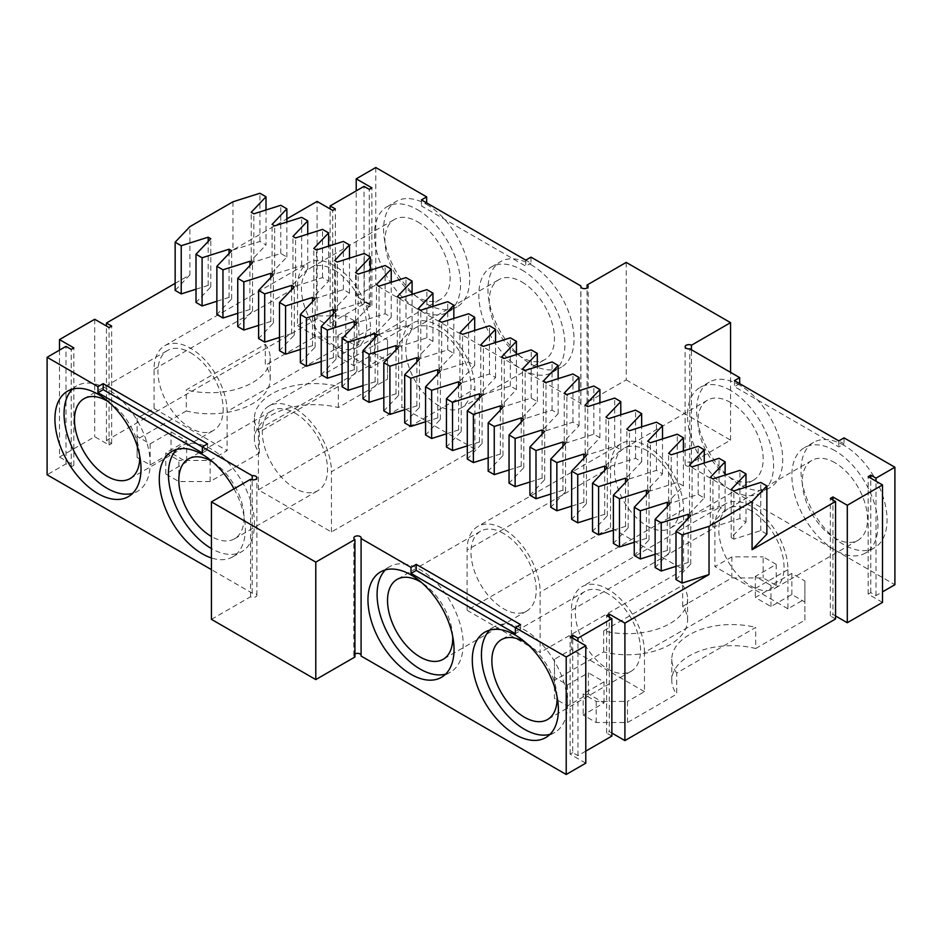 <?xml version="1.0" encoding="UTF-8"?>
<svg xmlns="http://www.w3.org/2000/svg" width="942" height="942" viewBox="0 0 942 942"><rect width="100%" height="100%" fill="white"/><g stroke="black" fill="none" stroke-linecap="round" stroke-linejoin="round"><path stroke-width="0.71" stroke-dasharray="4.71 3.53" d="M211.444 619.353L250.572 596.757A3.686 2.131 0 0 0 254.587 597.216A3.686 2.131 0 0 0 256.872 595.25A3.686 2.131 0 0 0 252.22 593.189L211.444 569.651M59.487 350.141L59.487 457.07L73.841 465.348L71.227 466.855L66.011 463.853L47.1 474.768M59.487 457.07L94.706 436.735L109.06 445.024L109.06 327.545M626.218 262.406L626.218 379.885L587.078 402.469A3.686 2.131 0 0 1 588.161 403.977A3.686 2.131 0 0 1 584.476 406.108A3.686 2.131 0 0 1 580.79 403.977A3.686 2.131 0 0 1 580.908 403.435L375.787 285.002L356.217 296.294L371.878 305.338L369.264 306.845L364.048 303.83L330.136 323.4L335.352 326.415L332.738 327.922L317.089 318.891L106.446 440.503L111.662 443.517L109.06 445.024M626.218 379.885L730.556 440.126L691.428 462.722A3.686 2.131 0 0 0 687.413 462.251A3.686 2.131 0 0 0 685.128 464.229A3.686 2.131 0 0 0 689.779 466.278L894.9 584.711M882.513 602.409L868.159 594.119L870.773 592.612L875.989 595.627L882.513 591.859M835.554 615.962L832.94 614.455L832.94 499.99M835.554 618.976L830.338 615.962L832.94 614.455M611.864 733.053L609.262 731.545L609.262 617.092M611.864 736.067L606.648 733.053L609.262 731.545M585.783 751.127L577.952 755.649L572.736 752.634L572.736 638.17M585.783 763.173L570.122 754.142L572.736 752.634M361.092 656.044A3.686 2.131 -0 0 0 361.21 655.491A3.686 2.131 -0 0 0 361.092 654.949M354.922 653.983A3.686 2.131 -0 0 0 353.839 655.491A3.686 2.131 -0 0 0 354.922 656.998M474.909 449.157L401.869 406.991L401.869 346.75A51.645 29.814 60 0 1 412.572 323.106A51.645 29.814 60 0 1 452.372 336.942A51.645 29.814 60 0 1 474.909 388.916L474.909 449.157L331.443 531.995L258.402 489.828L401.869 406.991M186.304 410.971L137.096 439.372L137.096 457.447L150.143 464.971L171.008 452.925L186.657 461.969L165.792 474.014L178.839 481.539L210.137 481.539L259.344 453.137A60.076 34.689 0 0 1 254.411 439.372A60.076 34.689 0 0 1 338.319 407.533L387.527 379.131L387.527 361.057L374.48 353.533L353.615 365.578L337.966 356.535L358.831 344.489L345.785 336.965L314.487 336.965L265.279 365.366L265.279 344.277L186.304 389.882L186.304 410.971A60.076 34.689 0 0 0 270.213 379.131A60.076 34.689 0 0 0 265.279 365.366M467.091 610.31L540.131 652.488L540.131 592.235A51.645 29.814 -120 0 0 517.582 540.261A51.645 29.814 -120 0 0 477.782 526.425A51.645 29.814 -120 0 0 467.091 550.069L467.091 610.31L610.557 527.473L683.598 569.651L540.131 652.488M755.696 648.508L804.904 620.107L804.904 602.032L791.857 594.496L770.992 606.542L755.343 597.511L776.208 585.465L763.161 577.929L731.863 577.929L682.656 606.342A60.076 34.689 0 0 1 687.589 620.107A60.076 34.689 0 0 1 603.681 651.935L554.473 680.348L554.473 698.422L567.52 705.947L588.385 693.901L604.034 702.932L583.169 714.99L596.215 722.514L627.513 722.514L676.721 694.113L676.721 673.024L755.696 627.419L755.696 648.508A60.076 34.689 0 0 0 671.787 680.348A60.076 34.689 0 0 0 676.721 694.113M250.572 596.757L250.572 479.278M252.22 593.189L252.22 479.831M234.028 488.839A60.865 35.148 60 0 1 232.745 556.852A60.865 35.148 60 0 1 211.444 557.97M66.011 463.853L66.011 346.373M71.227 466.855L71.227 349.388M73.841 465.348L73.841 347.881M94.706 319.267L94.706 436.735M111.662 443.517L111.662 326.038M106.446 440.503L106.446 326.038M317.089 318.891L317.089 201.411M232.968 201.788L232.968 249.983L286.874 218.862M175.141 283.365L189.919 274.829L189.919 226.633M332.738 327.922L332.738 210.455M335.352 326.415L335.352 208.947M330.136 323.4L330.136 208.947M364.048 303.83L364.048 186.351M369.264 306.845L369.264 189.366M371.878 305.338L371.878 187.858M356.217 296.294L356.217 190.873M375.787 167.523L375.787 285.002M580.908 403.435L580.908 287.051M530.994 257.142L530.994 263.159L426.655 202.919L421.439 205.933L525.777 266.174L530.994 263.159M426.655 204.426A60.865 35.148 60 0 1 466.42 258.061A60.865 35.148 60 0 1 457.094 306.845A60.865 35.148 60 0 1 396.217 271.696A60.865 35.148 60 0 1 396.217 201.411A60.865 35.148 60 0 1 426.655 204.426M530.994 264.667A60.865 35.148 60 0 1 570.77 318.302A60.865 35.148 60 0 1 561.432 367.086A60.865 35.148 60 0 1 500.567 331.937A60.865 35.148 60 0 1 500.567 261.652A60.865 35.148 60 0 1 530.994 264.667M587.078 402.469L587.078 288.017M730.556 440.126L730.556 372.349M691.428 462.722L691.428 349.765M689.779 466.278L689.779 348.811M739.682 383.641L734.466 386.656L838.816 446.897L844.032 443.894L739.682 383.641M844.032 437.865L844.032 443.894M844.032 445.401A60.865 35.148 -120 0 0 813.594 442.387A60.865 35.148 -120 0 0 813.594 512.672A60.865 35.148 -120 0 0 874.47 547.808A60.865 35.148 -120 0 0 883.796 499.036A60.865 35.148 -120 0 0 844.032 445.401M739.682 385.148A60.865 35.148 -120 0 0 709.255 382.134A60.865 35.148 -120 0 0 709.255 452.431A60.865 35.148 -120 0 0 770.12 487.567A60.865 35.148 -120 0 0 779.458 438.795A60.865 35.148 -120 0 0 739.682 385.148M875.989 595.627L875.989 481.162M870.773 592.612L870.773 478.147M868.159 594.119L868.159 476.652M830.338 615.962L830.338 498.483M606.648 733.053L606.648 615.585M577.952 755.649L577.952 641.184M570.122 754.142L570.122 636.662M438.395 330.183A46.111 26.623 60 0 1 468.515 370.818A46.111 26.623 60 0 1 461.45 407.768A46.111 26.623 60 0 1 415.34 381.145A46.111 26.623 60 0 1 415.34 327.898A46.111 26.623 60 0 1 438.395 330.183M258.402 489.828L258.402 429.587A51.645 29.814 60 0 1 269.094 405.943A51.645 29.814 60 0 1 308.894 419.779A51.645 29.814 60 0 1 331.443 471.754L474.909 388.916M331.443 531.995L331.443 471.754M294.917 413.02A46.111 26.623 60 0 1 325.049 453.655A46.111 26.623 60 0 1 317.972 490.605A46.111 26.623 60 0 1 271.861 463.982A46.111 26.623 60 0 1 271.861 410.736A46.111 26.623 60 0 1 294.917 413.02M137.096 439.372L137.096 418.283L154.052 408.498L154.052 369.335A51.645 29.814 60 0 1 164.756 345.702A51.645 29.814 60 0 1 204.555 359.538A51.645 29.814 60 0 1 227.093 411.513L370.571 328.676L370.571 367.839L387.527 358.042L387.527 339.968L387.527 361.057M314.487 336.965L314.487 315.876L345.785 315.876L358.831 323.4L358.831 344.489M154.052 369.335L297.531 286.509L297.531 325.661L314.487 315.876M265.279 344.277A60.076 34.689 180 0 1 270.213 358.042A60.076 34.689 180 0 1 186.304 389.882M137.096 418.283L137.096 436.358L150.143 443.894L171.008 431.848L186.657 440.88L186.657 461.969M137.096 457.447L137.096 436.358M150.143 464.971L150.143 443.894M171.008 452.925L171.008 431.848M165.792 474.014L165.792 452.925L186.657 440.88M165.792 452.925L178.839 460.461L178.839 481.539M210.137 481.539L210.137 460.461L178.839 460.461M210.137 460.461L227.093 450.665L227.093 411.513M259.344 453.137L259.344 432.048L338.319 386.455A60.076 34.689 0 0 0 254.411 418.283A60.076 34.689 0 0 0 259.344 432.048M338.319 407.533L338.319 386.455M387.527 379.131L387.527 358.042M374.48 353.533L374.48 332.444L387.527 339.968M353.615 365.578L353.615 344.489L374.48 332.444M337.966 356.535L337.966 335.458L353.615 344.489M337.966 335.458L358.831 323.4M345.785 336.965L345.785 315.876M503.605 533.502A46.111 26.623 -120 0 0 480.55 531.217A46.111 26.623 -120 0 0 480.55 584.464A46.111 26.623 -120 0 0 526.66 611.087A46.111 26.623 -120 0 0 533.737 574.137A46.111 26.623 -120 0 0 503.605 533.502M683.598 569.651L683.598 509.41A51.645 29.814 -120 0 0 661.06 457.423A51.645 29.814 -120 0 0 621.261 443.588A51.645 29.814 -120 0 0 610.557 467.232L467.091 550.069M610.557 527.473L610.557 467.232M647.083 450.665A46.111 26.623 -120 0 0 624.028 448.38A46.111 26.623 -120 0 0 624.028 501.627A46.111 26.623 -120 0 0 670.139 528.262A46.111 26.623 -120 0 0 677.204 491.3A46.111 26.623 -120 0 0 647.083 450.665M804.904 620.107L804.904 599.018L787.948 608.803L787.948 569.651A51.645 29.814 -120 0 0 765.399 517.676A51.645 29.814 -120 0 0 725.599 503.829A51.645 29.814 -120 0 0 714.907 527.473L571.429 610.31L571.429 649.474L554.473 659.259L554.473 698.422M627.513 722.514L627.513 701.425L596.215 701.425L583.169 693.901L583.169 714.99M787.948 569.651L644.469 652.476L644.469 691.64L627.513 701.425M676.721 673.024A60.076 34.689 180 0 1 671.787 659.259A60.076 34.689 180 0 1 755.696 627.419M804.904 599.018L804.904 580.943L791.857 573.419L770.992 585.465L755.343 576.422L755.343 597.511M804.904 602.032L804.904 580.943M791.857 594.496L791.857 573.419M770.992 606.542L770.992 585.465M776.208 585.465L776.208 564.376L755.343 576.422M776.208 564.376L763.161 556.852L763.161 577.929M731.863 577.929L731.863 556.852L763.161 556.852M731.863 556.852L714.907 566.637L714.907 527.473M682.656 606.342L682.656 585.253L603.681 630.857A60.076 34.689 0 0 0 687.589 599.018A60.076 34.689 0 0 0 682.656 585.253M603.681 651.935L603.681 630.857M554.473 680.348L554.473 659.259M567.52 705.947L567.52 684.858L554.473 677.333M588.385 693.901L588.385 672.812L567.52 684.858M604.034 702.932L604.034 681.855L588.385 672.812M604.034 681.855L583.169 693.901M596.215 722.514L596.215 701.425M189.919 274.829L175.141 290.395M675.991 566.342L688.166 562.492L690.78 563.999L675.991 579.565M655.126 554.296L667.301 550.446L669.903 551.953L655.126 567.508M634.26 542.251L646.424 538.4L649.038 539.907L634.26 555.462M613.383 530.205L625.559 526.342L628.173 527.85L613.383 543.416M592.518 518.147L604.693 514.297L607.296 515.804L592.518 531.37M571.653 506.101L583.828 502.251L586.43 503.758L571.653 519.325M550.776 494.055L562.951 490.205L565.565 491.712L550.776 507.267M529.91 482.01L542.086 478.147L544.688 479.655L529.91 495.221M509.045 469.964L521.22 466.102L523.823 467.609L509.045 483.175M488.168 457.906L500.343 454.056L502.957 455.563L488.168 471.13M467.303 445.86L479.478 442.01L482.092 443.517L467.303 459.072M446.437 433.815L458.613 429.964L461.215 431.46L446.437 447.026M425.572 421.769L437.736 417.907L440.35 419.414L425.572 434.98M404.695 409.711L416.87 405.861L419.484 407.368L404.695 422.934M383.83 397.665L396.005 393.815L398.607 395.322L383.83 410.877M362.964 385.619L375.128 381.769L377.742 383.276L362.964 398.831M342.087 373.574L354.263 369.711L356.877 371.219L342.087 386.785M321.222 361.516L333.397 357.666L336 359.173L321.222 374.739M300.357 349.47L312.532 345.62L315.134 347.127L300.357 362.682M279.48 337.424L291.655 333.574L294.269 335.081L279.48 350.636M258.614 325.379L270.79 321.516L273.392 323.024L258.614 338.59M237.749 313.333L249.924 309.471L252.527 310.978L237.749 326.544M216.872 301.275L229.047 297.425L231.661 298.932L216.872 314.498M196.007 289.229L208.182 285.379L210.796 286.886L196.007 302.441M202.318 452.925L207.534 449.911L202.318 446.897M207.534 443.894L207.534 449.911M72.44 389.14A60.865 35.148 60 0 1 76.667 385.902A60.865 35.148 60 0 1 107.094 388.916A60.865 35.148 60 0 1 146.87 442.563A60.865 35.148 60 0 1 137.532 491.335A60.865 35.148 60 0 1 132.622 493.373M176.79 449.381A60.865 35.148 60 0 1 181.005 446.143A60.865 35.148 60 0 1 211.444 449.157A60.865 35.148 60 0 1 251.208 502.804A60.865 35.148 60 0 1 241.882 551.576A60.865 35.148 60 0 1 211.444 548.562M232.968 249.983L259.921 241.446L266.009 244.967L266.009 209.984M766.859 534.126L760.771 530.617L733.818 539.154L731.204 537.647L745.993 522.08L739.906 518.571L712.953 527.096L710.339 525.589L725.128 510.034L719.04 506.513L692.076 515.05L689.473 513.543L704.251 497.988L698.163 494.468L671.21 503.004L668.608 501.497L683.386 485.931L677.298 482.422L650.345 490.959L647.731 489.451L662.52 473.885L656.433 470.376L629.468 478.901L626.866 477.406L641.643 461.839L635.556 458.318L608.603 466.855L606 465.348L620.778 449.793L614.69 446.272L587.737 454.809L585.123 453.302L599.913 437.736L593.825 434.227L566.872 442.764L564.258 441.256L579.036 425.69L572.948 422.181L545.995 430.706L543.393 429.211L558.17 413.644L552.083 410.123L525.13 418.66L522.516 417.153L537.305 401.598L531.217 398.077L504.264 406.614L501.65 405.107L516.428 389.541L510.352 386.032L483.387 394.568L480.785 393.061L495.563 377.495L489.475 373.986L462.522 382.523L459.908 381.015L474.697 365.449L468.61 361.94L441.657 370.465L439.043 368.958L453.832 353.403L447.744 349.882L420.78 358.419L418.177 356.912L432.955 341.357L426.867 337.837L399.914 346.373L397.312 344.866L412.09 329.3L406.002 325.791L379.049 334.328L376.435 332.82L391.224 317.254L385.137 313.745L358.172 322.27L355.57 320.763L370.347 305.208L364.26 301.687L337.307 310.224L334.704 308.717L349.482 293.162L343.394 289.641L316.441 298.178L313.827 296.671L328.617 281.105L322.529 277.596L295.576 286.132L292.962 284.625L307.74 269.059L301.652 265.55L274.699 274.075L272.097 272.579L286.874 257.013L280.787 253.492L253.834 262.029L251.22 260.522L266.009 244.967M421.439 199.904L421.439 205.933M525.777 260.145L525.777 266.174M417.518 209.701A60.865 35.148 60 0 1 457.294 263.336A60.865 35.148 60 0 1 447.956 312.108A60.865 35.148 60 0 1 387.091 276.972A60.865 35.148 60 0 1 387.091 206.687A60.865 35.148 60 0 1 417.518 209.701M521.868 269.942A60.865 35.148 60 0 1 561.632 323.577A60.865 35.148 60 0 1 552.306 372.361A60.865 35.148 60 0 1 491.43 337.212A60.865 35.148 60 0 1 491.43 266.927A60.865 35.148 60 0 1 521.868 269.942M838.816 440.88L838.816 446.897M734.466 380.639L734.466 386.656M834.906 450.665A60.865 35.148 -120 0 0 804.468 447.65A60.865 35.148 -120 0 0 804.468 517.935A60.865 35.148 -120 0 0 865.333 553.084A60.865 35.148 -120 0 0 874.671 504.311A60.865 35.148 -120 0 0 834.906 450.665M730.556 390.424A60.865 35.148 -120 0 0 700.118 387.409A60.865 35.148 -120 0 0 700.118 457.694A60.865 35.148 -120 0 0 760.995 492.843A60.865 35.148 -120 0 0 770.321 444.059A60.865 35.148 -120 0 0 730.556 390.424M520.561 624.617L520.561 630.645L515.345 633.66M520.561 630.645L515.345 627.631M549.998 734.348A60.865 35.148 -120 0 0 554.909 732.311A60.865 35.148 -120 0 0 564.246 683.527A60.865 35.148 -120 0 0 524.482 629.892A60.865 35.148 -120 0 0 494.044 626.877A60.865 35.148 -120 0 0 489.816 630.104M445.66 674.107A60.865 35.148 -120 0 0 450.57 672.058A60.865 35.148 -120 0 0 459.896 623.286A60.865 35.148 -120 0 0 420.132 569.651A60.865 35.148 -120 0 0 389.694 566.637A60.865 35.148 -120 0 0 385.478 569.863M521.868 281.988A46.111 26.623 60 0 1 551.988 322.623A46.111 26.623 60 0 1 544.923 359.573A46.111 26.623 60 0 1 498.813 332.95A46.111 26.623 60 0 1 498.813 279.703A46.111 26.623 60 0 1 521.868 281.988M212.974 462.133A46.111 26.623 60 0 1 241.847 502.828A46.111 26.623 60 0 1 234.499 538.8A46.111 26.623 60 0 1 211.444 536.516M154.052 408.498L227.093 450.665M190.578 352.767A46.111 26.623 60 0 1 220.699 393.415A46.111 26.623 60 0 1 213.634 430.364A46.111 26.623 60 0 1 167.511 403.741A46.111 26.623 60 0 1 167.511 350.495A46.111 26.623 60 0 1 190.578 352.767M297.531 286.509A51.645 29.814 60 0 1 308.222 262.865A51.645 29.814 60 0 1 348.022 276.701A51.645 29.814 60 0 1 370.571 328.676M297.531 325.661L370.571 367.839M334.045 269.942A46.111 26.623 60 0 1 364.177 310.577A46.111 26.623 60 0 1 357.1 347.527A46.111 26.623 60 0 1 310.99 320.904A46.111 26.623 60 0 1 310.99 267.658A46.111 26.623 60 0 1 334.045 269.942M452.702 636.392A46.111 26.623 -120 0 0 421.663 582.615M730.556 402.469A46.111 26.623 -120 0 0 707.501 400.185A46.111 26.623 -120 0 0 707.501 453.432A46.111 26.623 -120 0 0 753.612 480.067A46.111 26.623 -120 0 0 760.689 443.105A46.111 26.623 -120 0 0 730.556 402.469M787.948 608.803L714.907 566.637M751.422 510.905A46.111 26.623 -120 0 0 728.366 508.621A46.111 26.623 -120 0 0 728.366 561.879A46.111 26.623 -120 0 0 774.489 588.503A46.111 26.623 -120 0 0 781.554 551.541A46.111 26.623 -120 0 0 751.422 510.905M644.469 652.476A51.645 29.814 -120 0 0 621.932 600.501A51.645 29.814 -120 0 0 582.132 586.666A51.645 29.814 -120 0 0 571.429 610.31M644.469 691.64L571.429 649.474M607.955 593.743A46.111 26.623 -120 0 0 584.9 591.458A46.111 26.623 -120 0 0 584.9 644.705A46.111 26.623 -120 0 0 631.01 671.328A46.111 26.623 -120 0 0 638.075 634.378A46.111 26.623 -120 0 0 607.955 593.743M208.182 285.379L208.182 241.435M210.796 286.886L210.796 238.691M229.047 297.425L229.047 253.48M231.661 298.932L231.661 250.737M249.924 309.471L249.924 265.526M252.527 310.978L252.527 262.783M270.79 321.516L270.79 277.584M273.392 323.024L273.392 274.829M291.655 333.574L291.655 289.63M294.269 335.081L294.269 286.886M312.532 345.62L312.532 301.675M315.134 347.127L315.134 298.932M333.397 357.666L333.397 313.721M336 359.173L336 310.978M354.263 369.711L354.263 325.779M356.877 371.219L356.877 323.024M375.128 381.769L375.128 337.825M377.742 383.276L377.742 335.081M396.005 393.815L396.005 349.871M398.607 395.322L398.607 347.127M416.87 405.861L416.87 361.916M419.484 407.368L419.484 359.173M437.736 417.907L437.736 373.962M440.35 419.414L440.35 371.219M458.613 429.964L458.613 386.02M461.215 431.46L461.215 383.264M479.478 442.01L479.478 398.066M482.092 443.517L482.092 395.322M500.343 454.056L500.343 410.111M502.957 455.563L502.957 407.368M521.22 466.102L521.22 422.157M523.823 467.609L523.823 419.414M542.086 478.147L542.086 434.215M544.688 479.655L544.688 431.46M562.951 490.205L562.951 446.261M565.565 491.712L565.565 443.517M583.828 502.251L583.828 458.307M586.43 503.758L586.43 455.563M604.693 514.297L604.693 470.352M607.296 515.804L607.296 467.609M625.559 526.342L625.559 482.41M628.173 527.85L628.173 479.655M646.424 538.4L646.424 494.456M649.038 539.907L649.038 491.712M667.301 550.446L667.301 506.502M669.903 551.953L669.903 503.758M688.166 562.492L688.166 518.547M690.78 563.999L690.78 515.804M108.624 401.893A46.111 26.623 60 0 1 139.675 455.657M259.921 241.446L259.921 193.251M760.771 530.617L760.771 482.422M733.818 539.154L733.818 490.959M731.204 537.647L731.204 489.451M745.993 522.08L745.993 487.096M739.906 518.571L739.906 470.376M712.953 527.096L712.953 478.901M710.339 525.589L710.339 477.394M725.128 510.034L725.128 475.051M719.04 506.513L719.04 458.318M692.076 515.05L692.076 466.855M689.473 513.543L689.473 465.348M704.251 497.988L704.251 463.005M698.163 494.468L698.163 446.272M671.21 503.004L671.21 454.809M668.608 501.497L668.608 453.302M683.386 485.931L683.386 450.959M677.298 482.422L677.298 434.227M650.345 490.959L650.345 442.764M647.731 489.451L647.731 441.256M662.52 473.885L662.52 438.901M656.433 470.376L656.433 422.181M629.468 478.901L629.468 430.706M626.866 477.406L626.866 429.211M641.643 461.839L641.643 426.856M635.556 458.318L635.556 410.123M608.603 466.855L608.603 418.66M606 465.348L606 417.153M620.778 449.793L620.778 414.81M614.69 446.272L614.69 398.077M587.737 454.809L587.737 406.614M585.123 453.302L585.123 405.107M599.913 437.736L599.913 402.764M593.825 434.227L593.825 386.032M566.872 442.764L566.872 394.568M564.258 441.256L564.258 393.061M579.036 425.69L579.036 390.706M572.948 422.181L572.948 373.986M545.995 430.706L545.995 382.523M543.393 429.211L543.393 381.015M558.17 413.644L558.17 378.66M552.083 410.123L552.083 361.928M525.13 418.66L525.13 370.465M522.516 417.153L522.516 368.958M537.305 401.598L537.305 366.615M531.217 398.077L531.217 349.882M504.264 406.614L504.264 358.419M501.65 405.107L501.65 356.912M516.428 389.541L516.428 354.569M510.352 386.032L510.352 337.837M483.387 394.568L483.387 346.373M480.785 393.061L480.785 344.866M495.563 377.495L495.563 342.511M489.475 373.986L489.475 325.791M462.522 382.523L462.522 334.328M459.908 381.015L459.908 332.82M474.697 365.449L474.697 330.465M468.61 361.94L468.61 313.745M441.657 370.465L441.657 322.27M439.043 368.958L439.043 320.763M453.832 353.403L453.832 318.42M447.744 349.882L447.744 301.687M420.78 358.419L420.78 310.224M418.177 356.912L418.177 308.717M432.955 341.357L432.955 306.374M426.867 337.837L426.867 289.641M399.914 346.373L399.914 298.178M397.312 344.866L397.312 296.671M412.09 329.3L412.09 294.328M406.002 325.791L406.002 277.596M379.049 334.328L379.049 286.132M376.435 332.82L376.435 284.625M391.224 317.254L391.224 282.27M385.137 313.745L385.137 265.55M358.172 322.27L358.172 274.075M355.57 320.763L355.57 272.579M370.347 305.208L370.347 270.224M364.26 301.687L364.26 253.492M337.307 310.224L337.307 262.029M334.704 308.717L334.704 260.522M349.482 293.162L349.482 258.179M343.394 289.641L343.394 241.446M316.441 298.178L316.441 249.983M313.827 296.671L313.827 248.476M328.617 281.105L328.617 246.133M322.529 277.596L322.529 229.401M295.576 286.132L295.576 237.937M292.962 284.625L292.962 236.43M307.74 269.059L307.74 234.075M301.652 265.55L301.652 217.355M274.699 274.075L274.699 225.88M272.097 272.579L272.097 224.384M286.874 257.013L286.874 222.029M280.787 253.492L280.787 205.297M253.834 262.029L253.834 213.834M251.22 260.522L251.22 212.327M417.518 221.747A46.111 26.623 60 0 1 447.65 262.382A46.111 26.623 60 0 1 440.585 299.332A46.111 26.623 60 0 1 394.462 272.709A46.111 26.623 60 0 1 394.462 219.462A46.111 26.623 60 0 1 417.518 221.747M834.906 462.71A46.111 26.623 -120 0 0 811.839 460.438A46.111 26.623 -120 0 0 811.839 513.684A46.111 26.623 -120 0 0 857.962 540.308A46.111 26.623 -120 0 0 865.027 503.358A46.111 26.623 -120 0 0 834.906 462.71M557.052 696.633A46.111 26.623 -120 0 0 526.001 642.856M258.402 429.587L401.869 346.75M683.598 509.41L540.131 592.235M256.872 595.25L256.872 477.771M588.161 403.977L588.161 286.509M580.79 403.977L580.79 286.509M685.128 464.229L685.128 346.75M361.21 655.491L361.21 538.023M353.839 655.491L353.839 538.023M270.213 379.131L270.213 358.042M254.411 439.372L254.411 418.283M671.787 680.348L671.787 659.259M687.589 620.107L687.589 599.018M128.406 496.611L137.532 491.335M67.53 391.177L76.667 385.902M232.745 556.852L241.882 551.576M171.88 451.418L181.005 446.143M447.956 312.108L457.094 306.845M387.091 206.687L396.217 201.411M552.306 372.361L561.432 367.086M491.43 266.927L500.567 261.652M813.594 442.387L804.468 447.65M874.47 547.808L865.333 553.084M709.255 382.134L700.118 387.409M770.12 487.567L760.995 492.843M494.044 626.877L484.906 632.141M554.909 732.311L545.783 737.574M389.694 566.637L380.568 571.9M450.57 672.058L441.433 677.333M269.094 405.943L412.572 323.106M461.45 407.768L544.923 359.573M415.34 327.898L498.813 279.703M234.499 538.8L317.972 490.605M188.388 458.931L271.861 410.736M164.756 345.702L308.222 262.865M621.261 443.588L477.782 526.425M480.55 531.217L397.077 579.412M526.66 611.087L443.187 659.282M707.501 400.185L624.028 448.38M753.612 480.067L670.139 528.262M725.599 503.829L582.132 586.666M130.161 478.56L213.634 430.364M84.038 398.678L167.511 350.495M357.1 347.527L440.585 299.332M310.99 267.658L394.462 219.462M811.839 460.438L728.366 508.621M857.962 540.308L774.489 588.503M584.9 591.458L501.415 639.653M631.01 671.328L547.538 719.523"/><path stroke-width="1.41" d="M315.782 562.115L211.444 501.874L211.444 619.353L315.782 679.594L354.922 656.998L354.922 539.53L315.782 562.115L315.782 679.594M211.444 569.651L47.1 474.768L47.1 357.289L97.968 386.656L97.968 392.684L202.318 452.925L202.318 446.897L252.22 475.722A3.686 2.131 0 0 1 256.872 477.771A3.686 2.131 0 0 1 254.587 479.749A3.686 2.131 0 0 1 250.572 479.278L211.444 501.874M882.513 591.859L894.9 584.711L894.9 467.232L844.032 437.865L838.816 440.88L734.466 380.639L739.682 377.624L689.779 348.811A3.686 2.131 0 0 1 685.128 346.75A3.686 2.131 0 0 1 687.413 344.784A3.686 2.131 0 0 1 691.428 345.243L730.556 322.647L626.218 262.406L587.078 285.002A3.686 2.131 0 0 1 588.161 286.509A3.686 2.131 0 0 1 584.476 288.641A3.686 2.131 0 0 1 580.79 286.509A3.686 2.131 0 0 1 580.908 285.956L580.908 287.051M870.773 478.147L870.773 475.145L868.159 476.652L882.513 484.93L882.513 602.409L847.294 622.733L835.554 615.962M611.864 733.053L624.911 740.589L835.554 618.976L835.554 501.497L830.338 498.483L832.94 496.976L847.294 505.265L847.294 622.733M624.911 740.589L624.911 623.109L609.262 614.078L606.648 615.585L611.864 618.6L611.864 736.067L585.783 751.127M566.213 774.477L585.783 763.173L585.783 645.706L566.213 656.998L566.213 774.477L361.092 656.044L361.092 538.565A3.686 2.131 0 0 0 361.21 538.023A3.686 2.131 0 0 0 357.524 535.892A3.686 2.131 0 0 0 353.839 538.023A3.686 2.131 0 0 0 354.922 539.53M361.092 654.949A3.686 2.131 -0 0 0 354.922 653.983M252.22 479.831L252.22 475.722M97.968 394.192A60.865 35.148 60 0 1 137.732 447.827A60.865 35.148 60 0 1 128.406 496.611A60.865 35.148 60 0 1 67.53 461.462A60.865 35.148 60 0 1 67.53 391.177A60.865 35.148 60 0 1 97.968 394.192M211.444 557.97A60.865 35.148 60 0 1 164.532 506.125A60.865 35.148 60 0 1 171.88 451.418A60.865 35.148 60 0 1 202.318 454.433A60.865 35.148 60 0 1 234.028 488.839M47.1 357.289L66.011 346.373L71.227 349.388L73.841 347.881L59.487 339.591L59.487 350.141M59.487 339.591L94.706 319.267L109.06 327.545L111.662 326.038L106.446 323.024L175.141 283.365M106.446 326.038L106.446 323.024M286.874 218.862L317.089 201.411L332.738 210.455L335.352 208.947L330.136 205.933L364.048 186.351L369.264 189.366L371.878 187.858L356.217 178.827L375.787 167.523L426.655 196.89L426.655 202.919M196.007 289.229L181.229 293.916L175.141 290.395L175.141 242.2L189.919 226.633L232.968 201.788L259.921 193.251L266.009 196.772L251.22 212.327L253.834 213.834L280.787 205.297L286.874 208.818L272.097 224.384L274.699 225.88L301.652 217.355L307.74 220.864L292.962 236.43L295.576 237.937L322.529 229.401L328.617 232.91L313.827 248.476L316.441 249.983L343.394 241.446L349.482 244.967L334.704 260.522L337.307 262.029L364.26 253.492L370.347 257.013L355.57 272.579L358.172 274.075L385.137 265.55L391.224 269.059L376.435 284.625L379.049 286.132L406.002 277.596L412.09 281.105L397.312 296.671L399.914 298.178L426.867 289.641L432.955 293.162L418.177 308.717L420.78 310.224L447.744 301.687L453.832 305.208L439.043 320.763L441.657 322.27L468.61 313.745L474.697 317.254L459.908 332.82L462.522 334.328L489.475 325.791L495.563 329.3L480.785 344.866L483.387 346.373L510.352 337.837L516.428 341.345L501.65 356.912L504.264 358.419L531.217 349.882L537.305 353.403L522.516 368.958L525.13 370.465L552.083 361.928L558.17 365.449L543.393 381.015L545.995 382.523L572.948 373.986L579.036 377.495L564.258 393.061L566.872 394.568L593.825 386.032L599.913 389.541L585.123 405.107L587.737 406.614L614.69 398.077L620.778 401.598L606 417.153L608.603 418.66L635.556 410.123L641.643 413.644L626.866 429.211L629.468 430.706L656.433 422.181L662.52 425.69L647.731 441.256L650.345 442.764L677.298 434.227L683.386 437.736L668.608 453.302L671.21 454.809L698.163 446.272L704.251 449.793L689.473 465.348L692.076 466.855L719.04 458.318L725.128 461.839L710.339 477.394L712.953 478.901L739.906 470.376L745.993 473.885L731.204 489.451L733.818 490.959L760.771 482.422L766.859 485.931L752.081 501.497L752.081 549.692L766.859 534.126L766.859 485.931M330.136 208.947L330.136 205.933M356.217 190.873L356.217 178.827M426.655 196.89L421.439 199.904L525.777 260.145L530.994 257.142L580.908 285.956M587.078 288.017L587.078 285.002M730.556 372.349L730.556 322.647M691.428 349.765L691.428 345.243M739.682 377.624L739.682 383.641M875.989 481.162L875.989 478.147L870.773 475.145M894.9 467.232L875.989 478.147M882.513 484.93L847.294 505.265M832.94 499.99L832.94 496.976M752.081 501.497L709.032 526.342L709.032 574.538L624.911 623.109M835.554 501.497L752.081 549.692M609.262 617.092L609.262 614.078M611.864 618.6L577.952 638.17L572.736 635.155L570.122 636.662L585.783 645.706M577.952 641.184L577.952 638.17M572.736 638.17L572.736 635.155M566.213 656.998L515.345 627.631L520.561 624.617L416.223 564.376L411.006 567.39L361.092 538.565M411.006 567.39L411.006 573.407L515.345 633.66L515.345 627.631L416.223 570.405L411.006 573.407M515.345 635.155A60.865 35.148 -120 0 0 484.906 632.141A60.865 35.148 -120 0 0 484.906 702.438A60.865 35.148 -120 0 0 545.783 737.574A60.865 35.148 -120 0 0 555.109 688.802A60.865 35.148 -120 0 0 515.345 635.155M411.006 574.914A60.865 35.148 -120 0 0 380.568 571.9A60.865 35.148 -120 0 0 380.568 642.197A60.865 35.148 -120 0 0 441.433 677.333A60.865 35.148 -120 0 0 450.771 628.561A60.865 35.148 -120 0 0 411.006 574.914M97.968 386.656L103.184 383.641L207.534 443.894L202.318 446.897L103.184 389.67L97.968 392.684M709.032 574.538L682.079 583.074L682.079 534.879L675.991 531.37L690.78 515.804L688.166 514.297L661.213 522.834L655.126 519.313L669.903 503.758L667.301 502.251L640.348 510.788L634.26 507.267L649.038 491.712L646.424 490.205L619.471 498.73L613.383 495.221L628.173 479.655L625.559 478.147L598.606 486.684L592.518 483.175L607.296 467.609L604.693 466.102L577.74 474.638L571.653 471.13L586.43 455.563L583.828 454.056L556.863 462.593L550.776 459.072L565.565 443.517L562.951 442.01L535.998 450.547L529.91 447.026L544.688 431.46L542.086 429.952L515.133 438.489L509.045 434.98L523.823 419.414L521.22 417.907L494.256 426.443L488.168 422.934L502.957 407.368L500.343 405.861L473.39 414.398L467.303 410.877L482.092 395.322L479.478 393.815L452.525 402.352L446.437 398.831L461.215 383.264L458.613 381.769L431.648 390.294L425.572 386.785L440.35 371.219L437.736 369.711L410.783 378.248L404.695 374.739L419.484 359.173L416.87 357.666L389.917 366.202L383.83 362.682L398.607 347.127L396.005 345.62L369.052 354.157L362.964 350.636L377.742 335.081L375.128 333.574L348.175 342.099L342.087 338.59L356.877 323.024L354.263 321.516L327.31 330.053L321.222 326.544L336 310.978L333.397 309.471L306.444 318.007L300.357 314.498L315.134 298.932L312.532 297.425L285.567 305.962L279.48 302.441L294.269 286.886L291.655 285.379L264.702 293.904L258.614 290.395L273.392 274.829L270.79 273.321L243.837 281.858L237.749 278.349L252.527 262.783L249.924 261.275L222.96 269.812L216.872 266.303L231.661 250.737L229.047 249.23L202.094 257.767L196.007 254.246L210.796 238.691L208.182 237.184L181.229 245.721L175.141 242.2M675.991 531.37L675.991 579.565L682.079 583.074M675.991 566.342L661.213 571.029L661.213 522.834M655.126 519.313L655.126 567.508L661.213 571.029M655.126 554.296L640.348 558.983L640.348 510.788M634.26 507.267L634.26 555.462L640.348 558.983M634.26 542.251L619.471 546.925L619.471 498.73M613.383 495.221L613.383 543.416L619.471 546.925M613.383 530.205L598.606 534.879L598.606 486.684M592.518 483.175L592.518 531.37L598.606 534.879M592.518 518.147L577.74 522.834L577.74 474.638M571.653 471.13L571.653 519.325L577.74 522.834M571.653 506.101L556.863 510.788L556.863 462.593M550.776 459.072L550.776 507.267L556.863 510.788M550.776 494.055L535.998 498.73L535.998 450.547M529.91 447.026L529.91 495.221L535.998 498.73M529.91 482.01L515.133 486.684L515.133 438.489M509.045 434.98L509.045 483.175L515.133 486.684M509.045 469.964L494.256 474.638L494.256 426.443M488.168 422.934L488.168 471.13L494.256 474.638M488.168 457.906L473.39 462.593L473.39 414.398M467.303 410.877L467.303 459.072L473.39 462.593M467.303 445.86L452.525 450.547L452.525 402.352M446.437 398.831L446.437 447.026L452.525 450.547M446.437 433.815L431.648 438.489L431.648 390.294M425.572 386.785L425.572 434.98L431.648 438.489M425.572 421.769L410.783 426.443L410.783 378.248M404.695 374.739L404.695 422.934L410.783 426.443M404.695 409.711L389.917 414.398L389.917 366.202M383.83 362.682L383.83 410.877L389.917 414.398M383.83 397.665L369.052 402.352L369.052 354.157M362.964 350.636L362.964 398.831L369.052 402.352M362.964 385.619L348.175 390.294L348.175 342.099M342.087 338.59L342.087 386.785L348.175 390.294M342.087 373.574L327.31 378.248L327.31 330.053M321.222 326.544L321.222 374.739L327.31 378.248M321.222 361.516L306.444 366.202L306.444 318.007M300.357 314.498L300.357 362.682L306.444 366.202M300.357 349.47L285.567 354.157L285.567 305.962M279.48 302.441L279.48 350.636L285.567 354.157M279.48 337.424L264.702 342.099L264.702 293.904M258.614 290.395L258.614 338.59L264.702 342.099M258.614 325.379L243.837 330.053L243.837 281.858M237.749 278.349L237.749 326.544L243.837 330.053M237.749 313.333L222.96 318.007L222.96 269.812M216.872 266.303L216.872 314.498L222.96 318.007M216.872 301.275L202.094 305.962L202.094 257.767M196.007 254.246L196.007 302.441L202.094 305.962M103.184 383.641L103.184 389.67M132.622 493.373A60.865 35.148 60 0 1 76.667 456.187A60.865 35.148 60 0 1 72.44 389.14M211.444 548.562A60.865 35.148 60 0 1 173.034 499.107A60.865 35.148 60 0 1 176.79 449.381M416.223 564.376L416.223 570.405M489.816 630.104A60.865 35.148 -120 0 0 494.044 697.162A60.865 35.148 -120 0 0 549.998 734.348M385.478 569.863A60.865 35.148 -120 0 0 389.694 636.922A60.865 35.148 -120 0 0 445.66 674.107M211.444 536.516A46.111 26.623 60 0 1 181.311 495.881A46.111 26.623 60 0 1 188.388 458.931A46.111 26.623 60 0 1 211.444 461.215A46.111 26.623 60 0 1 212.974 462.133M421.663 582.615A46.111 26.623 -120 0 0 420.132 581.697A46.111 26.623 -120 0 0 397.077 579.412A46.111 26.623 -120 0 0 397.077 632.659A46.111 26.623 -120 0 0 443.187 659.282A46.111 26.623 -120 0 0 452.702 636.392M181.229 293.916L181.229 245.721M208.182 241.435L208.182 237.184M229.047 253.48L229.047 249.23M249.924 265.526L249.924 261.275M270.79 277.584L270.79 273.321M291.655 289.63L291.655 285.379M312.532 301.675L312.532 297.425M333.397 313.721L333.397 309.471M354.263 325.779L354.263 321.516M375.128 337.825L375.128 333.574M396.005 349.871L396.005 345.62M416.87 361.916L416.87 357.666M437.736 373.962L437.736 369.711M458.613 386.02L458.613 381.769M479.478 398.066L479.478 393.815M500.343 410.111L500.343 405.861M521.22 422.157L521.22 417.907M542.086 434.215L542.086 429.952M562.951 446.261L562.951 442.01M583.828 458.307L583.828 454.056M604.693 470.352L604.693 466.102M625.559 482.41L625.559 478.147M646.424 494.456L646.424 490.205M667.301 506.502L667.301 502.251M688.166 518.547L688.166 514.297M709.032 526.342L682.079 534.879M139.675 455.657A46.111 26.623 60 0 1 130.161 478.56A46.111 26.623 60 0 1 84.038 451.936A46.111 26.623 60 0 1 84.038 398.678A46.111 26.623 60 0 1 107.094 400.962A46.111 26.623 60 0 1 108.624 401.893M745.993 487.096L745.993 473.885M725.128 475.051L725.128 461.839M704.251 463.005L704.251 449.793M683.386 450.959L683.386 437.736M662.52 438.901L662.52 425.69M641.643 426.856L641.643 413.644M620.778 414.81L620.778 401.598M599.913 402.764L599.913 389.541M579.036 390.706L579.036 377.495M558.17 378.66L558.17 365.449M537.305 366.615L537.305 353.403M516.428 354.569L516.428 341.345M495.563 342.511L495.563 329.3M474.697 330.465L474.697 317.254M453.832 318.42L453.832 305.208M432.955 306.374L432.955 293.162M412.09 294.328L412.09 281.105M391.224 282.27L391.224 269.059M370.347 270.224L370.347 257.013M349.482 258.179L349.482 244.967M328.617 246.133L328.617 232.91M307.74 234.075L307.74 220.864M286.874 222.029L286.874 208.818M266.009 209.984L266.009 196.772M526.001 642.856A46.111 26.623 -120 0 0 524.482 641.938A46.111 26.623 -120 0 0 501.415 639.653A46.111 26.623 -120 0 0 501.415 692.9A46.111 26.623 -120 0 0 547.538 719.523A46.111 26.623 -120 0 0 557.052 696.633"/></g></svg>
